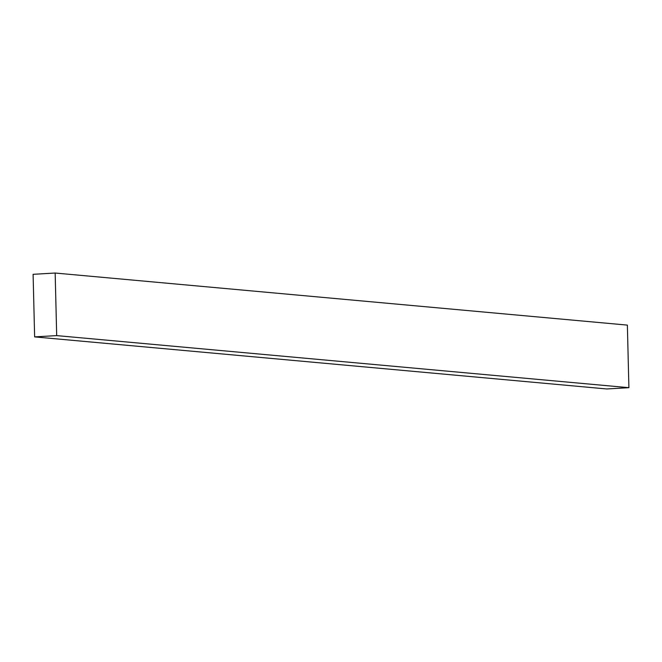 <?xml version="1.0" encoding="UTF-8"?>
<svg xmlns="http://www.w3.org/2000/svg" width="662" height="662" viewBox="0 0 662 662"><rect width="100%" height="100%" fill="white"/><g stroke="black" fill="none" stroke-linecap="round" stroke-linejoin="round"><path stroke-width="0.99" d="M606.839 388.966L628.9 387.684L627.369 325.108L55.161 273.034L56.692 335.609L628.9 387.684L606.839 388.966L34.631 336.892L56.692 335.609L34.631 336.892L33.1 274.316L55.161 273.034L33.1 274.316L34.631 336.892L606.839 388.966M628.9 387.684L627.369 325.108L55.161 273.034L56.692 335.609L628.9 387.684"/></g></svg>
